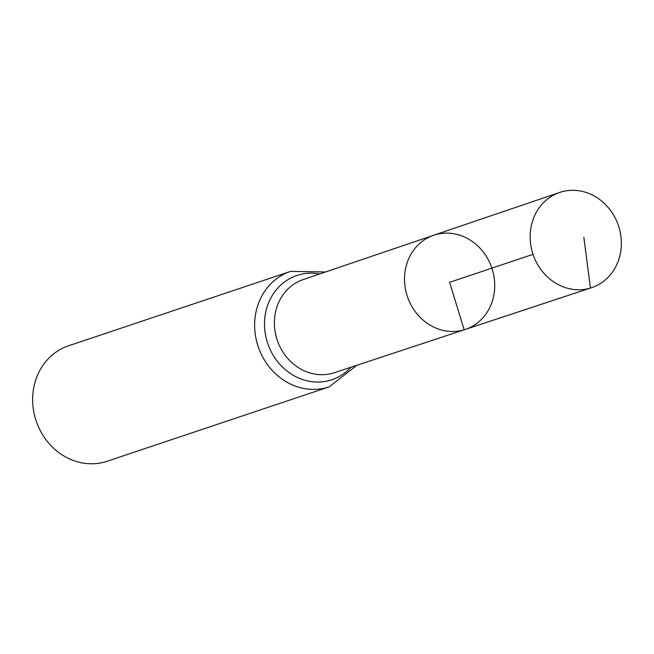 <?xml version="1.0" encoding="UTF-8"?>
<svg xmlns="http://www.w3.org/2000/svg" width="654" height="654" viewBox="0 0 654 654"><rect width="100%" height="100%" fill="white"/><g stroke="black" fill="none" stroke-linecap="round" stroke-linejoin="round"><path stroke-width="0.98" d="M433.684 235.252L303.235 279.552A49.115 44.071 71.5 0 0 277.01 339.467A49.115 44.071 71.5 0 0 333.352 373.033A49.115 44.071 71.5 0 0 334.447 372.69L465.247 329.452A49.679 44.57 -108.5 0 1 464.144 329.804A49.679 44.57 -108.5 0 1 407.156 295.845A49.679 44.57 -108.5 0 1 433.684 235.252A49.679 44.57 -108.5 0 1 491.882 268.14A49.679 44.57 -108.5 0 1 465.247 329.452A49.679 44.57 -108.5 0 1 464.144 329.804A49.679 44.57 -108.5 0 1 407.156 295.845A49.679 44.57 -108.5 0 1 433.684 235.252L559.636 192.472A50.219 45.061 -108.5 0 1 561.067 192.014A50.219 45.061 -108.5 0 1 618.733 226.513A50.219 45.061 -108.5 0 1 591.543 287.703A50.219 45.061 -108.5 0 1 590.431 288.054A50.219 45.061 -108.5 0 1 532.822 253.727A50.219 45.061 -108.5 0 1 559.636 192.472M325.52 271.982L290.572 271.394L68.58 345.778A60.871 54.617 71.5 0 0 35.856 419.999A60.871 54.617 71.5 0 0 105.719 461.708A60.871 54.617 71.5 0 0 107.264 461.217L329.248 386.833L356.79 365.308M533.018 254.349L449.617 282.299L464.144 329.804L590.431 288.054L583.85 237.32M290.572 271.394A60.871 54.617 71.5 0 0 257.839 345.606A60.871 54.617 71.5 0 0 327.703 387.323A60.871 54.617 71.5 0 0 329.248 386.833M319.749 273.944A54.993 49.344 71.5 0 0 264.813 330.066A54.993 49.344 71.5 0 0 330.523 380.178A54.993 49.344 71.5 0 0 351.002 367.221M465.247 329.452L591.543 287.703"/></g></svg>
